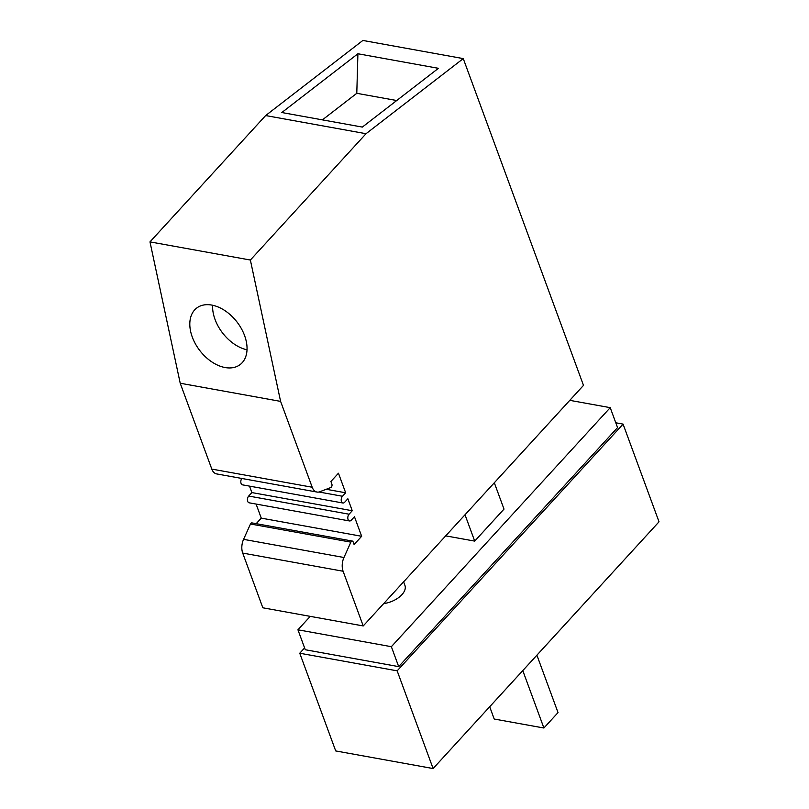 <?xml version="1.0" encoding="UTF-8"?>
<svg xmlns="http://www.w3.org/2000/svg" width="809" height="809" viewBox="0 0 809 809"><rect width="100%" height="100%" fill="white"/><g stroke="black" fill="none" stroke-linecap="round" stroke-linejoin="round"><path stroke-width="1.21" d="M280.602 401.385L250.365 260.033L366.032 133.707L463.264 58.602L583.491 385.377L363.221 625.944L343.097 571.235A12.732 7.746 -79.7 0 1 343.956 557.502L350.863 542.151A2.164 1.315 -79.7 0 1 351.298 541.484A2.164 1.315 -79.7 0 1 352.309 541.049A2.164 1.315 -79.7 0 1 353.118 541.868L354.099 544.538L361.653 536.286L354.453 516.718L351.278 520.187A3.823 2.326 -79.7 0 1 349.498 520.956A3.823 2.326 -79.7 0 1 347.809 518.225A3.823 2.326 -79.7 0 1 349.083 514.211L352.259 510.732L347.86 498.769L344.674 502.247A3.823 2.326 -79.7 0 1 342.895 503.006A3.823 2.326 -79.7 0 1 341.206 500.275A3.823 2.326 -79.7 0 1 342.48 496.261L345.655 492.792L338.455 473.225L330.901 481.476L331.882 484.146A2.164 1.315 -79.7 0 1 331.306 487.149A2.164 1.315 -79.7 0 1 330.77 487.534L319.767 491.761A12.732 7.746 -79.7 0 1 316.986 492.054A12.732 7.746 -79.7 0 1 312.193 487.24L280.602 401.385L180.215 383.233L211.806 469.089L312.193 487.24M349.498 520.956L249.111 502.804A3.823 2.326 -79.7 0 1 247.423 500.073A3.823 2.326 -79.7 0 1 248.697 496.048L251.872 492.58L352.259 510.732M251.872 492.58L249.496 486.118M345.655 492.792L326.229 489.273M316.986 492.054L216.6 473.902A12.732 7.746 -79.7 0 1 211.806 469.089M361.653 536.286L261.267 518.134L256.099 504.068M363.221 625.944L262.834 607.792L242.71 553.083A12.732 7.746 -79.7 0 1 243.57 539.35L250.487 523.999A2.164 1.315 -79.7 0 1 250.911 523.332A2.164 1.315 -79.7 0 1 251.923 522.897L352.309 541.049M256.2 523.666L261.267 518.134M342.895 503.006L242.508 484.854A3.823 2.326 -79.7 0 1 240.839 482.376A3.823 2.326 -79.7 0 1 241.81 478.463M250.365 260.033L149.978 241.881L180.215 383.233M149.978 241.881L265.645 115.556L362.877 40.45L463.264 58.602M211.746 305.074A35.647 23.451 -127.7 0 0 196.638 308.098A35.647 23.451 -127.7 0 0 194.039 341.206A35.647 23.451 -127.7 0 0 225.114 367.549A35.647 23.451 -127.7 0 0 240.222 364.525A35.647 23.451 -127.7 0 0 242.821 331.417A35.647 23.451 -127.7 0 0 211.746 305.074M357.912 53.758L438.417 68.32L362.331 127.084L281.825 112.532L357.912 53.758L356.789 93.308L396.713 100.528M366.032 133.707L265.645 115.556M322.417 119.863L356.789 93.308M212.605 305.236A35.647 23.451 -127.7 0 0 247.018 349.791M494.319 482.771L504.007 509.104L474.711 541.11L445.698 535.861M403.62 581.823L404.925 585.382A19.092 10.527 159.8 0 1 383.678 603.605M569.779 400.344L610.219 407.655L391.364 646.694L297.934 629.796L310.231 616.367M465.013 514.767L474.711 541.11M610.219 407.655L617.55 427.597L398.695 666.626L305.266 649.738L297.934 629.796M615.78 422.783L623.072 424.108L659.022 521.805L433.108 768.55L335.705 750.934L299.755 653.227L304.609 647.928M299.755 653.227L397.158 670.843L623.072 424.108M433.108 768.55L397.158 670.843M522.786 670.6L543.901 728.009L494.208 719.029L489.688 706.742M543.901 728.009L558.028 712.587L536.903 655.179M398.695 666.626L391.364 646.694M349.083 514.211L248.697 496.048M342.48 496.261L318.948 492.003M250.487 523.999L350.863 542.151M343.956 557.502L243.57 539.35M343.097 571.235L242.71 553.083"/></g></svg>
